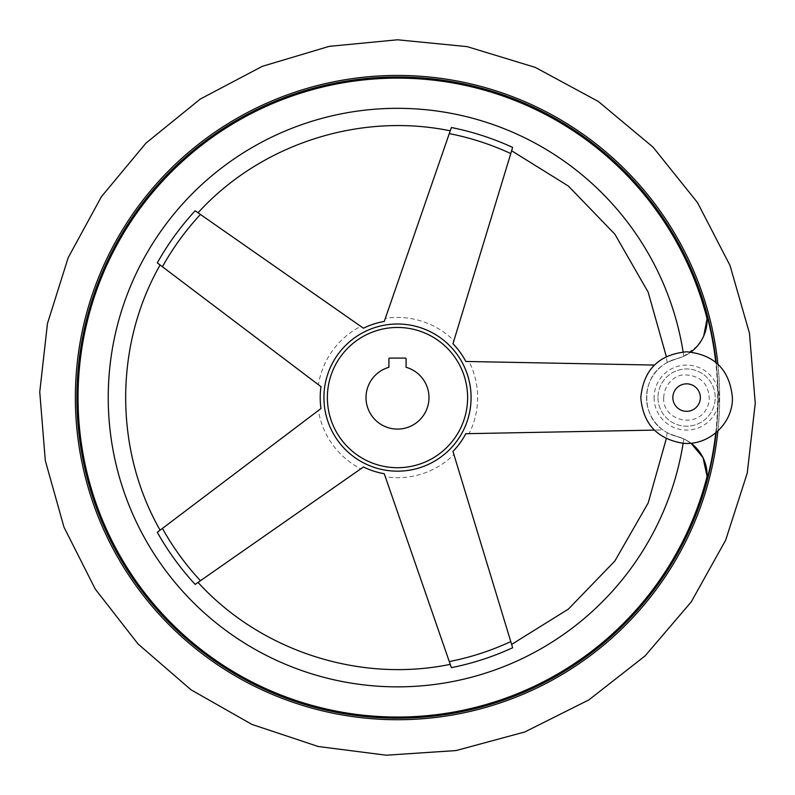 <?xml version="1.0" encoding="UTF-8"?>
<svg xmlns="http://www.w3.org/2000/svg" width="795" height="795" viewBox="0 0 795 795"><rect width="100%" height="100%" fill="white"/><g stroke="black" fill="none" stroke-linecap="round" stroke-linejoin="round"><path stroke-width="0.6" stroke-dasharray="3.98 2.98" d="M690.974 443.173A40.078 40.078 0 0 0 676.813 436.445L683.799 438.91L690.984 443.173M707.093 476.384C706.695 459.093 698.934 446.601 683.799 438.91L676.813 436.445C664.063 431.695 664.063 431.695 676.813 436.445C664.063 431.695 664.063 431.695 676.813 436.445A40.078 40.078 0 0 1 676.813 358.724L683.799 356.269C698.894 348.637 706.656 336.146 707.093 318.795A319.461 319.461 0 0 0 79.142 371.076A319.461 319.461 0 0 0 344.672 712.648A319.461 319.461 0 0 0 707.093 476.384M654.355 365.064L469.07 361.536A80.146 80.146 0 0 1 469.07 433.643L465.83 433.702A77.284 77.284 0 0 1 452.961 451.411M469.07 433.643L662.96 429.946C641.356 415.706 641.317 379.513 662.96 365.233C641.376 379.265 641.366 415.894 662.96 429.946L654.355 430.115M318.397 410.488L157.301 532.292C161.007 529.49 161.007 529.49 157.301 532.292C161.007 529.49 161.007 529.49 157.301 532.292A275.388 275.388 0 0 0 195.163 584.405C198.969 581.741 198.969 581.741 195.163 584.405L360.791 468.831A80.146 80.146 0 0 1 318.397 410.488L320.991 408.531A77.284 77.284 0 0 1 320.991 386.648L318.397 384.691A80.146 80.146 0 0 1 360.791 326.347L363.454 328.206A77.284 77.284 0 0 1 384.263 321.448M397.5 327.46A70.129 70.129 0 0 1 458.228 432.649A70.129 70.129 0 0 1 336.762 432.649A70.129 70.129 0 0 1 397.5 327.46A70.129 70.129 0 0 1 458.228 432.649A70.129 70.129 0 0 1 336.762 432.649A70.129 70.129 0 0 1 397.5 327.46A70.129 70.129 0 0 1 458.228 432.649A70.129 70.129 0 0 1 336.762 432.649A70.129 70.129 0 0 1 397.5 327.46A70.129 70.129 0 0 1 458.228 432.649A70.129 70.129 0 0 1 336.762 432.649A70.129 70.129 0 0 1 397.5 327.46M385.327 476.801L451.391 667.651A275.388 275.388 0 0 0 512.646 647.756C511.294 643.314 511.294 643.314 512.646 647.756L453.905 454.521A80.146 80.146 0 0 1 385.327 476.801L384.263 473.731A77.284 77.284 0 0 1 363.454 466.973L360.791 468.831M453.905 340.658L512.646 147.423A275.388 275.388 0 0 0 451.391 127.518C449.871 131.91 449.871 131.91 451.391 127.518C449.871 131.91 449.871 131.91 451.391 127.518L385.327 318.378A80.146 80.146 0 0 1 453.905 340.658L452.961 343.768A77.284 77.284 0 0 1 465.83 361.467L469.07 361.536M360.791 326.347L195.163 210.774C198.969 213.428 198.969 213.428 195.163 210.774C198.969 213.428 198.969 213.428 195.163 210.774A275.388 275.388 0 0 0 157.301 262.887C161.007 265.679 161.007 265.679 157.301 262.887L318.397 384.691M697.543 345.855L683.799 356.269L676.813 358.724C664.063 363.484 664.063 363.484 676.813 358.724C664.063 363.484 664.063 363.484 676.813 358.724A40.078 40.078 0 0 0 690.974 351.996M512.646 147.423C511.294 151.865 511.294 151.865 512.646 147.423C511.294 151.865 511.294 151.865 512.646 147.423M451.391 667.651C449.871 663.269 449.871 663.269 451.391 667.651C449.871 663.269 449.871 663.269 451.391 667.651M703.714 335.997L700.991 341.135M397.5 76.996A320.584 320.584 0 0 1 675.134 557.881A320.584 320.584 0 0 1 119.866 557.881A320.584 320.584 0 0 1 397.5 76.996A320.584 320.584 0 0 1 675.134 557.881A320.584 320.584 0 0 1 119.866 557.881A320.584 320.584 0 0 1 397.5 76.996A320.584 320.584 0 0 1 675.134 557.881A320.584 320.584 0 0 1 119.866 557.881A320.584 320.584 0 0 1 397.5 76.996A320.584 320.584 0 0 1 675.134 557.881A320.584 320.584 0 0 1 119.866 557.881A320.584 320.584 0 0 1 397.5 76.996M715.729 432.927A320.186 320.186 0 0 0 715.729 362.242M716.176 362.619A320.584 320.584 0 0 1 716.176 432.559A320.584 320.584 0 0 0 716.176 362.619M706.775 480.468A320.186 320.186 0 0 0 706.775 314.711A40.078 40.078 0 0 1 676.813 358.724A40.078 40.078 0 0 0 676.813 436.445A40.078 40.078 0 0 1 706.775 480.468M657.982 397.589A28.62 28.62 0 0 0 700.912 422.374A28.62 28.62 0 0 0 700.912 372.795A28.62 28.62 0 0 0 657.982 397.589A28.62 28.62 0 0 0 686.602 426.209A28.62 28.62 0 0 0 715.222 397.589A28.62 28.62 0 0 0 686.602 368.959A28.62 28.62 0 0 0 657.982 397.589M405.371 358.088L389.63 358.088A0.716 0.716 0 0 0 388.914 358.803L388.914 367.3A31.482 31.482 0 0 0 371.792 415.775A31.482 31.482 0 0 0 423.208 415.775A31.482 31.482 0 0 0 406.086 367.3L406.086 358.803A0.716 0.716 0 0 0 405.371 358.088M683.134 443.252A289.261 289.261 0 0 0 683.799 438.91A289.261 289.261 0 0 1 241.064 640.909A289.261 289.261 0 0 1 241.064 154.27A289.261 289.261 0 0 1 683.799 356.269A289.261 289.261 0 0 0 683.134 351.917M717.895 364.15A322.134 322.134 0 0 1 717.895 431.029A322.134 322.134 0 0 0 717.895 364.15M654.096 397.589A32.506 32.506 0 0 0 702.86 425.742A32.506 32.506 0 0 0 702.86 369.437A32.506 32.506 0 0 0 654.096 397.589M667.164 362.55L666.309 356.528M667.164 432.629L666.309 438.641M663.706 397.589C664.65 381.491 677.598 374.823 683.73 374.872C700.534 375.131 709.061 383.657 709.319 400.461C704.002 431.049 661.937 422.761 663.706 397.589"/><path stroke-width="1.19" d="M715.729 432.927A320.186 320.186 0 0 1 706.775 480.468L707.093 476.384L706.775 480.468A40.078 40.078 0 0 0 690.974 443.173M690.984 443.173L703.028 457.691L707.093 476.384A319.461 319.461 0 0 1 344.672 712.648A319.461 319.461 0 0 1 79.142 371.076A319.461 319.461 0 0 1 707.093 318.795L703.714 335.997M200.439 580.718A269.018 269.018 0 0 1 162.428 528.417L157.301 532.292A275.388 275.388 0 0 0 195.163 584.405C198.969 581.741 198.969 581.741 195.163 584.405L363.454 466.973A77.284 77.284 0 0 0 384.263 473.731L451.391 667.651A275.388 275.388 0 0 0 512.646 647.756C511.294 643.314 511.294 643.314 512.646 647.756L510.778 641.595A269.018 269.018 0 0 1 449.284 661.579M162.428 528.417L320.991 408.531A77.284 77.284 0 0 1 320.991 386.648L157.301 262.887C161.007 265.679 161.007 265.679 157.301 262.887A275.388 275.388 0 0 1 195.163 210.774L363.454 328.206A77.284 77.284 0 0 1 384.263 321.448L451.391 127.518A275.388 275.388 0 0 1 512.646 147.423L452.961 343.768A77.284 77.284 0 0 1 465.83 361.467L654.355 365.064M654.355 430.115L465.83 433.702A77.284 77.284 0 0 1 452.961 451.411L510.778 641.595M384.263 321.448L385.327 318.378M452.961 451.411L453.905 454.521M160.093 530.186C114.212 449.632 114.212 345.537 160.093 264.993L159.875 264.834M397.5 327.46A70.129 70.129 0 0 1 458.228 432.649A70.129 70.129 0 0 1 336.762 432.649A70.129 70.129 0 0 1 397.5 327.46M700.991 341.135L697.543 345.855M715.729 362.242A320.186 320.186 0 0 0 706.775 314.711L707.093 318.795L706.775 314.711A40.078 40.078 0 0 1 690.974 351.996M397.5 76.996A320.584 320.584 0 0 1 716.176 362.619A320.584 320.584 0 0 0 397.5 76.996A320.584 320.584 0 0 0 77.125 385.913A320.584 320.584 0 0 0 374.157 717.329A320.584 320.584 0 0 0 716.176 432.559A320.584 320.584 0 0 1 374.157 717.329A320.584 320.584 0 0 1 77.125 385.913A320.584 320.584 0 0 1 397.5 76.996M389.63 358.088L405.371 358.088A0.716 0.716 0 0 1 406.086 358.803L406.086 367.3A31.482 31.482 0 0 1 423.208 415.775A31.482 31.482 0 0 1 371.792 415.775A31.482 31.482 0 0 1 388.914 367.3L388.914 358.803A0.716 0.716 0 0 1 389.63 358.088M384.899 470.084A73.577 73.577 0 0 1 324.191 391.269A73.577 73.577 0 0 1 397.5 324.002A73.577 73.577 0 0 1 470.809 403.91A73.577 73.577 0 0 1 384.899 470.084M162.428 266.762A269.018 269.018 0 0 1 200.439 214.451M449.284 133.6A269.018 269.018 0 0 1 510.778 153.574M683.134 443.252A289.261 289.261 0 0 1 239.842 640.114A289.261 289.261 0 0 1 239.842 155.065A289.261 289.261 0 0 1 683.134 351.917M397.5 75.446A322.134 322.134 0 0 1 717.895 364.15A322.134 322.134 0 0 0 397.5 75.446A322.134 322.134 0 0 0 75.555 386.43A322.134 322.134 0 0 0 375.19 718.948A322.134 322.134 0 0 0 717.895 431.029A322.134 322.134 0 0 1 375.19 718.948A322.134 322.134 0 0 1 75.555 386.43A322.134 322.134 0 0 1 397.5 75.446M672.858 397.589A13.744 13.744 0 0 0 686.602 411.323A13.744 13.744 0 0 0 700.345 397.589A13.744 13.744 0 0 0 686.602 383.846A13.744 13.744 0 0 0 672.858 397.589M666.309 356.528L648.163 292.172L614.863 234.187L568.415 186.08L511.632 150.772M666.309 438.641L648.163 503.006L614.863 560.992L568.415 609.089L511.632 644.407M198.035 582.407C260.462 650.926 359.459 683.094 450.248 664.352M198.035 212.772C260.462 144.243 359.459 112.075 450.248 130.827M397.5 39.79L329.239 46.358L262.32 66.323L200.29 99.047L145.952 143.13L101.412 196.703L68.231 257.58L47.471 323.466L39.75 391.965L45.315 460.683L63.998 527.184L95.251 589.075L138.082 644.02L191.009 689.792L251.975 724.444L318.248 746.505L386.261 755.21L456.022 750.569L524.829 731.957L588.847 699.918L645.083 655.905L691.253 601.875L725.686 540.113L747.25 473.045L755.25 403.204L749.447 333.155L729.999 265.441L697.523 202.626L653.073 147.174L598.247 101.412L535.274 67.386L467.082 46.617L397.5 39.79M640.8 397.589C643.513 369.774 658.787 354.5 686.602 351.788C714.427 354.51 729.691 369.774 732.404 397.589C733.149 423.407 708.623 446.045 682.945 443.242C657.077 438.929 643.026 423.715 640.8 397.589"/></g></svg>

